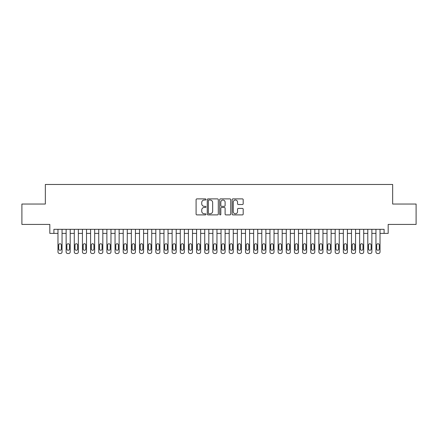 <?xml version="1.0" encoding="UTF-8"?>
<svg xmlns="http://www.w3.org/2000/svg" width="438" height="438" viewBox="0 0 438 438"><rect width="100%" height="100%" fill="white"/><g stroke="black" fill="none" stroke-linecap="round" stroke-linejoin="round"><path stroke-width="0.66" d="M205.953 199.449A0.558 0.558 0 0 0 205.395 198.89L196.892 198.89A0.799 0.799 0 0 0 196.093 199.69L196.093 214.094A0.799 0.799 0 0 0 196.892 214.894L205.395 214.894A0.558 0.558 0 0 0 205.953 214.335A0.558 0.558 0 0 0 205.395 213.777L204.294 213.777A2.562 2.562 0 0 1 201.732 211.215L201.732 210.016A2.562 2.562 0 0 1 204.294 207.453L205.395 207.453A0.558 0.558 0 0 0 205.953 206.895A0.558 0.558 0 0 0 205.395 206.331L204.294 206.331A2.562 2.562 0 0 1 201.732 203.774L201.732 202.57A2.562 2.562 0 0 1 204.294 200.013L205.395 200.013A0.558 0.558 0 0 0 205.953 199.449M242.389 204.53A0.799 0.799 0 0 0 243.189 203.73L243.189 199.69A0.799 0.799 0 0 0 242.389 198.89L232.945 198.89A0.799 0.799 0 0 0 232.145 199.69L232.145 214.094A0.799 0.799 0 0 0 232.945 214.894L242.389 214.894A0.799 0.799 0 0 0 243.189 214.094L243.189 209.216A0.799 0.799 0 0 0 242.389 208.411L238.349 208.411A0.799 0.799 0 0 0 237.544 209.216L237.544 211.636A2.141 2.141 0 0 1 235.403 213.777A2.141 2.141 0 0 1 233.262 211.636L233.262 202.153A2.141 2.141 0 0 1 235.403 200.013A2.141 2.141 0 0 1 237.544 202.153L237.544 203.73A0.799 0.799 0 0 0 238.349 204.53L242.389 204.53M53.901 233.388L53.901 229.315L384.099 229.315L384.099 233.388L388.178 233.388L388.178 224.42L416.1 224.42L416.1 204.037L392.662 204.037L392.662 184.469L45.338 184.469L45.338 204.037L21.9 204.037L21.9 224.42L49.822 224.42L49.822 233.388L57.975 233.388M218.299 199.69A0.799 0.799 0 0 0 217.5 198.89L208.055 198.89A0.799 0.799 0 0 0 207.256 199.69L207.256 214.094A0.799 0.799 0 0 0 208.055 214.894L217.5 214.894A0.799 0.799 0 0 0 218.299 214.094L218.299 199.69M220.5 198.89L229.945 198.89A0.799 0.799 0 0 1 230.744 199.69L230.744 214.094A0.799 0.799 0 0 1 229.945 214.894L225.904 214.894A0.799 0.799 0 0 1 225.105 214.094L225.105 208.253A0.799 0.799 0 0 0 224.3 207.453L221.623 207.453A0.799 0.799 0 0 0 220.823 208.253L220.823 214.335A0.558 0.558 0 0 1 220.259 214.894A0.558 0.558 0 0 1 219.701 214.335L219.701 199.69A0.799 0.799 0 0 1 220.5 198.89M62.054 229.315L62.054 251.899L62.054 233.388L66.133 233.388M70.206 229.315L70.206 251.899L70.206 233.388L74.285 233.388M78.358 229.315L78.358 251.899L78.358 233.388L82.437 233.388M86.51 229.315L86.51 251.899L86.51 233.388L90.589 233.388M94.668 229.315L94.668 251.899L94.668 233.388L98.742 233.388M102.821 229.315L102.821 251.899L102.821 233.388L106.894 233.388M110.973 229.315L110.973 251.899L110.973 233.388L115.046 233.388M119.125 229.315L119.125 251.899L119.125 233.388L123.204 233.388M127.277 229.315L127.277 251.899L127.277 233.388L131.356 233.388M135.43 229.315L135.43 251.899L135.43 233.388L139.508 233.388M143.582 229.315L143.582 251.899L143.582 233.388L147.661 233.388M151.74 229.315L151.74 251.899L151.74 233.388L155.813 233.388M159.892 229.315L159.892 251.899L159.892 233.388L163.965 233.388M168.044 229.315L168.044 251.899L168.044 233.388L172.118 233.388M176.196 229.315L176.196 251.899L176.196 233.388L180.275 233.388M184.349 229.315L184.349 251.899L184.349 233.388L188.428 233.388M192.501 229.315L192.501 251.899L192.501 233.388L196.58 233.388M200.653 229.315L200.653 251.899L200.653 233.388L204.732 233.388M208.811 229.315L208.811 251.899L208.811 233.388L212.884 233.388M216.963 229.315L216.963 251.899L216.963 233.388L221.037 233.388M225.116 229.315L225.116 251.899L225.116 233.388L229.189 233.388M233.268 229.315L233.268 251.899L233.268 233.388L237.347 233.388M241.42 229.315L241.42 251.899L241.42 233.388L245.499 233.388M249.572 229.315L249.572 251.899L249.572 233.388L253.651 233.388M257.725 229.315L257.725 251.899L257.725 233.388L261.804 233.388M265.882 229.315L265.882 251.899L265.882 233.388L269.956 233.388M274.035 229.315L274.035 251.899L274.035 233.388L278.108 233.388M282.187 229.315L282.187 251.899L282.187 233.388L286.26 233.388M290.339 229.315L290.339 251.899L290.339 233.388L294.418 233.388M298.492 229.315L298.492 251.899L298.492 233.388L302.57 233.388M306.644 229.315L306.644 251.899L306.644 233.388L310.723 233.388M314.796 229.315L314.796 251.899L314.796 233.388L318.875 233.388M322.954 229.315L322.954 251.899L322.954 233.388L327.027 233.388M331.106 229.315L331.106 251.899L331.106 233.388L335.18 233.388M339.258 229.315L339.258 251.899L339.258 233.388L343.332 233.388M347.411 229.315L347.411 251.899L347.411 233.388L351.49 233.388M355.563 229.315L355.563 251.899L355.563 233.388L359.642 233.388M363.715 229.315L363.715 251.899L363.715 233.388L367.794 233.388M371.867 229.315L371.867 251.899L371.867 233.388L375.946 233.388M380.025 229.315L380.025 251.899L380.025 233.388L384.099 233.388M208.937 200.013A0.558 0.558 0 0 0 208.379 200.571L208.379 213.213A0.558 0.558 0 0 0 208.937 213.777L210.098 213.777A2.562 2.562 0 0 0 212.66 211.215L212.66 202.57A2.562 2.562 0 0 0 210.098 200.013L208.937 200.013M225.105 202.192A2.141 2.141 0 0 0 222.964 200.051A2.141 2.141 0 0 0 220.823 202.192L220.823 205.531A0.799 0.799 0 0 0 221.623 206.331L224.3 206.331A0.799 0.799 0 0 0 225.105 205.531L225.105 202.192M58.708 248.965A1.303 1.303 90.1 0 0 60.017 250.268A1.303 1.303 90.1 0 0 61.32 248.965A1.303 1.303 -90.1 0 1 60.017 250.268A1.303 1.303 -90.1 0 1 58.708 248.965L58.708 245.05A1.303 1.303 -90.1 0 1 60.017 243.747A1.303 1.303 -90.1 0 1 61.32 245.05A1.303 1.303 90.1 0 0 60.017 243.747A1.303 1.303 90.1 0 0 58.708 245.05M57.975 229.315L57.975 251.899A1.632 1.632 89.9 0 0 59.606 253.531L60.422 253.531A1.632 1.632 89.9 0 0 62.054 251.899M61.32 245.05L61.32 248.965M59.606 253.531L60.422 253.531M66.866 248.965A1.303 1.303 90.1 0 0 68.169 250.268A1.303 1.303 90.1 0 0 69.472 248.965A1.303 1.303 -90.1 0 1 68.169 250.268A1.303 1.303 -90.1 0 1 66.866 248.965L66.866 245.05A1.303 1.303 -90.1 0 1 68.169 243.747A1.303 1.303 -90.1 0 1 69.472 245.05A1.303 1.303 90.1 0 0 68.169 243.747A1.303 1.303 90.1 0 0 66.866 245.05M66.133 229.315L66.133 251.899A1.632 1.632 89.9 0 0 67.759 253.531L68.574 253.531A1.632 1.632 89.9 0 0 70.206 251.899M75.018 248.965A1.303 1.303 90.1 0 0 76.322 250.268A1.303 1.303 90.1 0 0 77.625 248.965A1.303 1.303 -90.1 0 1 76.322 250.268A1.303 1.303 -90.1 0 1 75.018 248.965L75.018 245.05A1.303 1.303 -90.1 0 1 76.322 243.747A1.303 1.303 -90.1 0 1 77.625 245.05A1.303 1.303 90.1 0 0 76.322 243.747A1.303 1.303 90.1 0 0 75.018 245.05M74.285 229.315L74.285 251.899A1.632 1.632 89.9 0 0 75.916 253.531L76.727 253.531A1.632 1.632 89.9 0 0 78.358 251.899M83.171 248.965A1.303 1.303 90.1 0 0 84.474 250.268A1.303 1.303 90.1 0 0 85.777 248.965A1.303 1.303 -90.1 0 1 84.474 250.268A1.303 1.303 -90.1 0 1 83.171 248.965L83.171 245.05A1.303 1.303 -90.1 0 1 84.474 243.747A1.303 1.303 -90.1 0 1 85.777 245.05A1.303 1.303 90.1 0 0 84.474 243.747A1.303 1.303 90.1 0 0 83.171 245.05M82.437 229.315L82.437 251.899A1.632 1.632 89.9 0 0 84.069 253.531L84.884 253.531A1.632 1.632 89.9 0 0 86.51 251.899M91.323 248.965A1.303 1.303 90.1 0 0 92.626 250.268A1.303 1.303 90.1 0 0 93.935 248.965A1.303 1.303 -90.1 0 1 92.626 250.268A1.303 1.303 -90.1 0 1 91.323 248.965L91.323 245.05A1.303 1.303 -90.1 0 1 92.626 243.747A1.303 1.303 -90.1 0 1 93.935 245.05A1.303 1.303 90.1 0 0 92.626 243.747A1.303 1.303 90.1 0 0 91.323 245.05M90.589 229.315L90.589 251.899A1.632 1.632 89.9 0 0 92.221 253.531L93.037 253.531A1.632 1.632 89.9 0 0 94.668 251.899M69.472 245.05L69.472 248.965M67.759 253.531L68.574 253.531M77.625 245.05L77.625 248.965M75.916 253.531L76.727 253.531M85.777 245.05L85.777 248.965M84.069 253.531L84.884 253.531M93.935 245.05L93.935 248.965M92.221 253.531L93.037 253.531M99.475 248.965A1.303 1.303 90.1 0 0 100.778 250.268A1.303 1.303 90.1 0 0 102.087 248.965A1.303 1.303 -90.1 0 1 100.778 250.268A1.303 1.303 -90.1 0 1 99.475 248.965L99.475 245.05A1.303 1.303 -90.1 0 1 100.778 243.747A1.303 1.303 -90.1 0 1 102.087 245.05A1.303 1.303 90.1 0 0 100.778 243.747A1.303 1.303 90.1 0 0 99.475 245.05M98.742 229.315L98.742 251.899A1.632 1.632 89.9 0 0 100.373 253.531L101.189 253.531A1.632 1.632 89.9 0 0 102.821 251.899M102.087 245.05L102.087 248.965M100.373 253.531L101.189 253.531M107.628 248.965A1.303 1.303 90.1 0 0 108.936 250.268A1.303 1.303 90.1 0 0 110.239 248.965A1.303 1.303 -90.1 0 1 108.936 250.268A1.303 1.303 -90.1 0 1 107.628 248.965L107.628 245.05A1.303 1.303 -90.1 0 1 108.936 243.747A1.303 1.303 -90.1 0 1 110.239 245.05A1.303 1.303 90.1 0 0 108.936 243.747A1.303 1.303 90.1 0 0 107.628 245.05M106.894 229.315L106.894 251.899A1.632 1.632 89.9 0 0 108.525 253.531L109.341 253.531A1.632 1.632 89.9 0 0 110.973 251.899M110.239 245.05L110.239 248.965M108.525 253.531L109.341 253.531M115.78 248.965A1.303 1.303 90.1 0 0 117.088 250.268A1.303 1.303 90.1 0 0 118.391 248.965A1.303 1.303 -90.1 0 1 117.088 250.268A1.303 1.303 -90.1 0 1 115.78 248.965L115.78 245.05A1.303 1.303 -90.1 0 1 117.088 243.747A1.303 1.303 -90.1 0 1 118.391 245.05A1.303 1.303 90.1 0 0 117.088 243.747A1.303 1.303 90.1 0 0 115.78 245.05M115.046 229.315L115.046 251.899A1.632 1.632 89.9 0 0 116.678 253.531L117.493 253.531A1.632 1.632 89.9 0 0 119.125 251.899M118.391 245.05L118.391 248.965M116.678 253.531L117.493 253.531M123.938 248.965A1.303 1.303 90.1 0 0 125.241 250.268A1.303 1.303 90.1 0 0 126.544 248.965A1.303 1.303 -90.1 0 1 125.241 250.268A1.303 1.303 -90.1 0 1 123.938 248.965L123.938 245.05A1.303 1.303 -90.1 0 1 125.241 243.747A1.303 1.303 -90.1 0 1 126.544 245.05A1.303 1.303 90.1 0 0 125.241 243.747A1.303 1.303 90.1 0 0 123.938 245.05M123.204 229.315L123.204 251.899A1.632 1.632 89.9 0 0 124.83 253.531L125.646 253.531A1.632 1.632 89.9 0 0 127.277 251.899M126.544 245.05L126.544 248.965M124.83 253.531L125.646 253.531M132.09 248.965A1.303 1.303 90.1 0 0 133.393 250.268A1.303 1.303 90.1 0 0 134.696 248.965A1.303 1.303 -90.1 0 1 133.393 250.268A1.303 1.303 -90.1 0 1 132.09 248.965L132.09 245.05A1.303 1.303 -90.1 0 1 133.393 243.747A1.303 1.303 -90.1 0 1 134.696 245.05A1.303 1.303 90.1 0 0 133.393 243.747A1.303 1.303 90.1 0 0 132.09 245.05M131.356 229.315L131.356 251.899A1.632 1.632 89.9 0 0 132.988 253.531L133.798 253.531A1.632 1.632 89.9 0 0 135.43 251.899M134.696 245.05L134.696 248.965M132.988 253.531L133.798 253.531M140.242 248.965A1.303 1.303 90.1 0 0 141.545 250.268A1.303 1.303 90.1 0 0 142.848 248.965A1.303 1.303 -90.1 0 1 141.545 250.268A1.303 1.303 -90.1 0 1 140.242 248.965L140.242 245.05A1.303 1.303 -90.1 0 1 141.545 243.747A1.303 1.303 -90.1 0 1 142.848 245.05A1.303 1.303 90.1 0 0 141.545 243.747A1.303 1.303 90.1 0 0 140.242 245.05M139.508 229.315L139.508 251.899A1.632 1.632 89.9 0 0 141.14 253.531L141.956 253.531A1.632 1.632 89.9 0 0 143.582 251.899M142.848 245.05L142.848 248.965M141.14 253.531L141.956 253.531M148.394 248.965A1.303 1.303 90.1 0 0 149.697 250.268A1.303 1.303 90.1 0 0 151.006 248.965A1.303 1.303 -90.1 0 1 149.697 250.268A1.303 1.303 -90.1 0 1 148.394 248.965L148.394 245.05A1.303 1.303 -90.1 0 1 149.697 243.747A1.303 1.303 -90.1 0 1 151.006 245.05A1.303 1.303 90.1 0 0 149.697 243.747A1.303 1.303 90.1 0 0 148.394 245.05M147.661 229.315L147.661 251.899A1.632 1.632 89.9 0 0 149.292 253.531L150.108 253.531A1.632 1.632 89.9 0 0 151.74 251.899M151.006 245.05L151.006 248.965M149.292 253.531L150.108 253.531M156.547 248.965A1.303 1.303 90.1 0 0 157.85 250.268A1.303 1.303 90.1 0 0 159.158 248.965A1.303 1.303 -90.1 0 1 157.85 250.268A1.303 1.303 -90.1 0 1 156.547 248.965L156.547 245.05A1.303 1.303 -90.1 0 1 157.85 243.747A1.303 1.303 -90.1 0 1 159.158 245.05A1.303 1.303 90.1 0 0 157.85 243.747A1.303 1.303 90.1 0 0 156.547 245.05M155.813 229.315L155.813 251.899A1.632 1.632 89.9 0 0 157.445 253.531L158.26 253.531A1.632 1.632 89.9 0 0 159.892 251.899M159.158 245.05L159.158 248.965M157.445 253.531L158.26 253.531M164.699 248.965A1.303 1.303 90.1 0 0 166.007 250.268A1.303 1.303 90.1 0 0 167.311 248.965A1.303 1.303 -90.1 0 1 166.007 250.268A1.303 1.303 -90.1 0 1 164.699 248.965L164.699 245.05A1.303 1.303 -90.1 0 1 166.007 243.747A1.303 1.303 -90.1 0 1 167.311 245.05A1.303 1.303 90.1 0 0 166.007 243.747A1.303 1.303 90.1 0 0 164.699 245.05M163.965 229.315L163.965 251.899A1.632 1.632 89.9 0 0 165.597 253.531L166.413 253.531A1.632 1.632 89.9 0 0 168.044 251.899M172.851 248.965A1.303 1.303 90.1 0 0 174.16 250.268A1.303 1.303 90.1 0 0 175.463 248.965A1.303 1.303 -90.1 0 1 174.16 250.268A1.303 1.303 -90.1 0 1 172.851 248.965L172.851 245.05A1.303 1.303 -90.1 0 1 174.16 243.747A1.303 1.303 -90.1 0 1 175.463 245.05A1.303 1.303 90.1 0 0 174.16 243.747A1.303 1.303 90.1 0 0 172.851 245.05M172.118 229.315L172.118 251.899A1.632 1.632 89.9 0 0 173.749 253.531L174.565 253.531A1.632 1.632 89.9 0 0 176.196 251.899M181.009 248.965A1.303 1.303 90.1 0 0 182.312 250.268A1.303 1.303 90.1 0 0 183.615 248.965A1.303 1.303 -90.1 0 1 182.312 250.268A1.303 1.303 -90.1 0 1 181.009 248.965L181.009 245.05A1.303 1.303 -90.1 0 1 182.312 243.747A1.303 1.303 -90.1 0 1 183.615 245.05A1.303 1.303 90.1 0 0 182.312 243.747A1.303 1.303 90.1 0 0 181.009 245.05M180.275 229.315L180.275 251.899A1.632 1.632 89.9 0 0 181.901 253.531L182.717 253.531A1.632 1.632 89.9 0 0 184.349 251.899M189.161 248.965A1.303 1.303 90.1 0 0 190.464 250.268A1.303 1.303 90.1 0 0 191.767 248.965A1.303 1.303 -90.1 0 1 190.464 250.268A1.303 1.303 -90.1 0 1 189.161 248.965L189.161 245.05A1.303 1.303 -90.1 0 1 190.464 243.747A1.303 1.303 -90.1 0 1 191.767 245.05A1.303 1.303 90.1 0 0 190.464 243.747A1.303 1.303 90.1 0 0 189.161 245.05M188.428 229.315L188.428 251.899A1.632 1.632 89.9 0 0 190.059 253.531L190.869 253.531A1.632 1.632 89.9 0 0 192.501 251.899M197.314 248.965A1.303 1.303 90.1 0 0 198.617 250.268A1.303 1.303 90.1 0 0 199.92 248.965A1.303 1.303 -90.1 0 1 198.617 250.268A1.303 1.303 -90.1 0 1 197.314 248.965L197.314 245.05A1.303 1.303 -90.1 0 1 198.617 243.747A1.303 1.303 -90.1 0 1 199.92 245.05A1.303 1.303 90.1 0 0 198.617 243.747A1.303 1.303 90.1 0 0 197.314 245.05M196.58 229.315L196.58 251.899A1.632 1.632 89.9 0 0 198.211 253.531L199.027 253.531A1.632 1.632 89.9 0 0 200.653 251.899M205.466 248.965A1.303 1.303 90.1 0 0 206.769 250.268A1.303 1.303 90.1 0 0 208.077 248.965A1.303 1.303 -90.1 0 1 206.769 250.268A1.303 1.303 -90.1 0 1 205.466 248.965L205.466 245.05A1.303 1.303 -90.1 0 1 206.769 243.747A1.303 1.303 -90.1 0 1 208.077 245.05A1.303 1.303 90.1 0 0 206.769 243.747A1.303 1.303 90.1 0 0 205.466 245.05M204.732 229.315L204.732 251.899A1.632 1.632 89.9 0 0 206.364 253.531L207.179 253.531A1.632 1.632 89.9 0 0 208.811 251.899M213.618 248.965A1.303 1.303 90.1 0 0 214.921 250.268A1.303 1.303 90.1 0 0 216.23 248.965A1.303 1.303 -90.1 0 1 214.921 250.268A1.303 1.303 -90.1 0 1 213.618 248.965L213.618 245.05A1.303 1.303 -90.1 0 1 214.921 243.747A1.303 1.303 -90.1 0 1 216.23 245.05A1.303 1.303 90.1 0 0 214.921 243.747A1.303 1.303 90.1 0 0 213.618 245.05M212.884 229.315L212.884 251.899A1.632 1.632 89.9 0 0 214.516 253.531L215.332 253.531A1.632 1.632 89.9 0 0 216.963 251.899M221.77 248.965A1.303 1.303 90.1 0 0 223.079 250.268A1.303 1.303 90.1 0 0 224.382 248.965A1.303 1.303 -90.1 0 1 223.079 250.268A1.303 1.303 -90.1 0 1 221.77 248.965L221.77 245.05A1.303 1.303 -90.1 0 1 223.079 243.747A1.303 1.303 -90.1 0 1 224.382 245.05A1.303 1.303 90.1 0 0 223.079 243.747A1.303 1.303 90.1 0 0 221.77 245.05M221.037 229.315L221.037 251.899A1.632 1.632 89.9 0 0 222.668 253.531L223.484 253.531A1.632 1.632 89.9 0 0 225.116 251.899M229.923 248.965A1.303 1.303 90.1 0 0 231.231 250.268A1.303 1.303 90.1 0 0 232.534 248.965A1.303 1.303 -90.1 0 1 231.231 250.268A1.303 1.303 -90.1 0 1 229.923 248.965L229.923 245.05A1.303 1.303 -90.1 0 1 231.231 243.747A1.303 1.303 -90.1 0 1 232.534 245.05A1.303 1.303 90.1 0 0 231.231 243.747A1.303 1.303 90.1 0 0 229.923 245.05M229.189 229.315L229.189 251.899A1.632 1.632 89.9 0 0 230.821 253.531L231.636 253.531A1.632 1.632 89.9 0 0 233.268 251.899M238.08 248.965A1.303 1.303 90.1 0 0 239.383 250.268A1.303 1.303 90.1 0 0 240.686 248.965A1.303 1.303 -90.1 0 1 239.383 250.268A1.303 1.303 -90.1 0 1 238.08 248.965L238.08 245.05A1.303 1.303 -90.1 0 1 239.383 243.747A1.303 1.303 -90.1 0 1 240.686 245.05A1.303 1.303 90.1 0 0 239.383 243.747A1.303 1.303 90.1 0 0 238.08 245.05M237.347 229.315L237.347 251.899A1.632 1.632 89.9 0 0 238.973 253.531L239.789 253.531A1.632 1.632 89.9 0 0 241.42 251.899M246.233 248.965A1.303 1.303 90.1 0 0 247.536 250.268A1.303 1.303 90.1 0 0 248.839 248.965A1.303 1.303 -90.1 0 1 247.536 250.268A1.303 1.303 -90.1 0 1 246.233 248.965L246.233 245.05A1.303 1.303 -90.1 0 1 247.536 243.747A1.303 1.303 -90.1 0 1 248.839 245.05A1.303 1.303 90.1 0 0 247.536 243.747A1.303 1.303 90.1 0 0 246.233 245.05M245.499 229.315L245.499 251.899A1.632 1.632 89.9 0 0 247.131 253.531L247.941 253.531A1.632 1.632 89.9 0 0 249.572 251.899M254.385 248.965A1.303 1.303 90.1 0 0 255.688 250.268A1.303 1.303 90.1 0 0 256.991 248.965A1.303 1.303 -90.1 0 1 255.688 250.268A1.303 1.303 -90.1 0 1 254.385 248.965L254.385 245.05A1.303 1.303 -90.1 0 1 255.688 243.747A1.303 1.303 -90.1 0 1 256.991 245.05A1.303 1.303 90.1 0 0 255.688 243.747A1.303 1.303 90.1 0 0 254.385 245.05M253.651 229.315L253.651 251.899A1.632 1.632 89.9 0 0 255.283 253.531L256.099 253.531A1.632 1.632 89.9 0 0 257.725 251.899M262.537 248.965A1.303 1.303 90.1 0 0 263.84 250.268A1.303 1.303 90.1 0 0 265.149 248.965A1.303 1.303 -90.1 0 1 263.84 250.268A1.303 1.303 -90.1 0 1 262.537 248.965L262.537 245.05A1.303 1.303 -90.1 0 1 263.84 243.747A1.303 1.303 -90.1 0 1 265.149 245.05A1.303 1.303 90.1 0 0 263.84 243.747A1.303 1.303 90.1 0 0 262.537 245.05M261.804 229.315L261.804 251.899A1.632 1.632 89.9 0 0 263.435 253.531L264.251 253.531A1.632 1.632 89.9 0 0 265.882 251.899M270.689 248.965A1.303 1.303 90.1 0 0 271.993 250.268A1.303 1.303 90.1 0 0 273.301 248.965A1.303 1.303 -90.1 0 1 271.993 250.268A1.303 1.303 -90.1 0 1 270.689 248.965L270.689 245.05A1.303 1.303 -90.1 0 1 271.993 243.747A1.303 1.303 -90.1 0 1 273.301 245.05A1.303 1.303 90.1 0 0 271.993 243.747A1.303 1.303 90.1 0 0 270.689 245.05M269.956 229.315L269.956 251.899A1.632 1.632 89.9 0 0 271.587 253.531L272.403 253.531A1.632 1.632 89.9 0 0 274.035 251.899M278.842 248.965A1.303 1.303 90.1 0 0 280.15 250.268A1.303 1.303 90.1 0 0 281.453 248.965A1.303 1.303 -90.1 0 1 280.15 250.268A1.303 1.303 -90.1 0 1 278.842 248.965L278.842 245.05A1.303 1.303 -90.1 0 1 280.15 243.747A1.303 1.303 -90.1 0 1 281.453 245.05A1.303 1.303 90.1 0 0 280.15 243.747A1.303 1.303 90.1 0 0 278.842 245.05M278.108 229.315L278.108 251.899A1.632 1.632 89.9 0 0 279.74 253.531L280.555 253.531A1.632 1.632 89.9 0 0 282.187 251.899M286.994 248.965A1.303 1.303 90.1 0 0 288.303 250.268A1.303 1.303 90.1 0 0 289.606 248.965A1.303 1.303 -90.1 0 1 288.303 250.268A1.303 1.303 -90.1 0 1 286.994 248.965L286.994 245.05A1.303 1.303 -90.1 0 1 288.303 243.747A1.303 1.303 -90.1 0 1 289.606 245.05A1.303 1.303 90.1 0 0 288.303 243.747A1.303 1.303 90.1 0 0 286.994 245.05M286.26 229.315L286.26 251.899A1.632 1.632 89.9 0 0 287.892 253.531L288.708 253.531A1.632 1.632 89.9 0 0 290.339 251.899M295.152 248.965A1.303 1.303 90.1 0 0 296.455 250.268A1.303 1.303 90.1 0 0 297.758 248.965A1.303 1.303 -90.1 0 1 296.455 250.268A1.303 1.303 -90.1 0 1 295.152 248.965L295.152 245.05A1.303 1.303 -90.1 0 1 296.455 243.747A1.303 1.303 -90.1 0 1 297.758 245.05A1.303 1.303 90.1 0 0 296.455 243.747A1.303 1.303 90.1 0 0 295.152 245.05M294.418 229.315L294.418 251.899A1.632 1.632 89.9 0 0 296.044 253.531L296.86 253.531A1.632 1.632 89.9 0 0 298.492 251.899M303.304 248.965A1.303 1.303 90.1 0 0 304.607 250.268A1.303 1.303 90.1 0 0 305.91 248.965A1.303 1.303 -90.1 0 1 304.607 250.268A1.303 1.303 -90.1 0 1 303.304 248.965L303.304 245.05A1.303 1.303 -90.1 0 1 304.607 243.747A1.303 1.303 -90.1 0 1 305.91 245.05A1.303 1.303 90.1 0 0 304.607 243.747A1.303 1.303 90.1 0 0 303.304 245.05M302.57 229.315L302.57 251.899A1.632 1.632 89.9 0 0 304.202 253.531L305.012 253.531A1.632 1.632 89.9 0 0 306.644 251.899M311.456 248.965A1.303 1.303 90.1 0 0 312.759 250.268A1.303 1.303 90.1 0 0 314.062 248.965A1.303 1.303 -90.1 0 1 312.759 250.268A1.303 1.303 -90.1 0 1 311.456 248.965L311.456 245.05A1.303 1.303 -90.1 0 1 312.759 243.747A1.303 1.303 -90.1 0 1 314.062 245.05A1.303 1.303 90.1 0 0 312.759 243.747A1.303 1.303 90.1 0 0 311.456 245.05M310.723 229.315L310.723 251.899A1.632 1.632 89.9 0 0 312.354 253.531L313.17 253.531A1.632 1.632 89.9 0 0 314.796 251.899M319.609 248.965A1.303 1.303 90.1 0 0 320.912 250.268A1.303 1.303 90.1 0 0 322.22 248.965A1.303 1.303 -90.1 0 1 320.912 250.268A1.303 1.303 -90.1 0 1 319.609 248.965L319.609 245.05A1.303 1.303 -90.1 0 1 320.912 243.747A1.303 1.303 -90.1 0 1 322.22 245.05A1.303 1.303 90.1 0 0 320.912 243.747A1.303 1.303 90.1 0 0 319.609 245.05M318.875 229.315L318.875 251.899A1.632 1.632 89.9 0 0 320.506 253.531L321.322 253.531A1.632 1.632 89.9 0 0 322.954 251.899M327.761 248.965A1.303 1.303 90.1 0 0 329.064 250.268A1.303 1.303 90.1 0 0 330.372 248.965A1.303 1.303 -90.1 0 1 329.064 250.268A1.303 1.303 -90.1 0 1 327.761 248.965L327.761 245.05A1.303 1.303 -90.1 0 1 329.064 243.747A1.303 1.303 -90.1 0 1 330.372 245.05A1.303 1.303 90.1 0 0 329.064 243.747A1.303 1.303 90.1 0 0 327.761 245.05M327.027 229.315L327.027 251.899A1.632 1.632 89.9 0 0 328.659 253.531L329.475 253.531A1.632 1.632 89.9 0 0 331.106 251.899M335.913 248.965A1.303 1.303 90.1 0 0 337.222 250.268A1.303 1.303 90.1 0 0 338.525 248.965A1.303 1.303 -90.1 0 1 337.222 250.268A1.303 1.303 -90.1 0 1 335.913 248.965L335.913 245.05A1.303 1.303 -90.1 0 1 337.222 243.747A1.303 1.303 -90.1 0 1 338.525 245.05A1.303 1.303 90.1 0 0 337.222 243.747A1.303 1.303 90.1 0 0 335.913 245.05M335.18 229.315L335.18 251.899A1.632 1.632 89.9 0 0 336.811 253.531L337.627 253.531A1.632 1.632 89.9 0 0 339.258 251.899M344.065 248.965A1.303 1.303 90.1 0 0 345.374 250.268A1.303 1.303 90.1 0 0 346.677 248.965A1.303 1.303 -90.1 0 1 345.374 250.268A1.303 1.303 -90.1 0 1 344.065 248.965L344.065 245.05A1.303 1.303 -90.1 0 1 345.374 243.747A1.303 1.303 -90.1 0 1 346.677 245.05A1.303 1.303 90.1 0 0 345.374 243.747A1.303 1.303 90.1 0 0 344.065 245.05M343.332 229.315L343.332 251.899A1.632 1.632 89.9 0 0 344.963 253.531L345.779 253.531A1.632 1.632 89.9 0 0 347.411 251.899M352.223 248.965A1.303 1.303 90.1 0 0 353.526 250.268A1.303 1.303 90.1 0 0 354.829 248.965A1.303 1.303 -90.1 0 1 353.526 250.268A1.303 1.303 -90.1 0 1 352.223 248.965L352.223 245.05A1.303 1.303 -90.1 0 1 353.526 243.747A1.303 1.303 -90.1 0 1 354.829 245.05A1.303 1.303 90.1 0 0 353.526 243.747A1.303 1.303 90.1 0 0 352.223 245.05M351.49 229.315L351.49 251.899A1.632 1.632 89.9 0 0 353.116 253.531L353.931 253.531A1.632 1.632 89.9 0 0 355.563 251.899M360.375 248.965A1.303 1.303 90.1 0 0 361.678 250.268A1.303 1.303 90.1 0 0 362.982 248.965A1.303 1.303 -90.1 0 1 361.678 250.268A1.303 1.303 -90.1 0 1 360.375 248.965L360.375 245.05A1.303 1.303 -90.1 0 1 361.678 243.747A1.303 1.303 -90.1 0 1 362.982 245.05A1.303 1.303 90.1 0 0 361.678 243.747A1.303 1.303 90.1 0 0 360.375 245.05M359.642 229.315L359.642 251.899A1.632 1.632 89.9 0 0 361.273 253.531L362.084 253.531A1.632 1.632 89.9 0 0 363.715 251.899M368.528 248.965A1.303 1.303 90.1 0 0 369.831 250.268A1.303 1.303 90.1 0 0 371.134 248.965A1.303 1.303 -90.1 0 1 369.831 250.268A1.303 1.303 -90.1 0 1 368.528 248.965L368.528 245.05A1.303 1.303 -90.1 0 1 369.831 243.747A1.303 1.303 -90.1 0 1 371.134 245.05A1.303 1.303 90.1 0 0 369.831 243.747A1.303 1.303 90.1 0 0 368.528 245.05M367.794 229.315L367.794 251.899A1.632 1.632 89.9 0 0 369.426 253.531L370.241 253.531A1.632 1.632 89.9 0 0 371.867 251.899M376.68 248.965A1.303 1.303 90.1 0 0 377.983 250.268A1.303 1.303 90.1 0 0 379.292 248.965A1.303 1.303 -90.1 0 1 377.983 250.268A1.303 1.303 -90.1 0 1 376.68 248.965L376.68 245.05A1.303 1.303 -90.1 0 1 377.983 243.747A1.303 1.303 -90.1 0 1 379.292 245.05A1.303 1.303 90.1 0 0 377.983 243.747A1.303 1.303 90.1 0 0 376.68 245.05M375.946 229.315L375.946 251.899A1.632 1.632 89.9 0 0 377.578 253.531L378.394 253.531A1.632 1.632 89.9 0 0 380.025 251.899M167.311 245.05L167.311 248.965M165.597 253.531L166.413 253.531M175.463 245.05L175.463 248.965M173.749 253.531L174.565 253.531M183.615 245.05L183.615 248.965M181.901 253.531L182.717 253.531M191.767 245.05L191.767 248.965M190.059 253.531L190.869 253.531M199.92 245.05L199.92 248.965M198.211 253.531L199.027 253.531M208.077 245.05L208.077 248.965M206.364 253.531L207.179 253.531M216.23 245.05L216.23 248.965M214.516 253.531L215.332 253.531M224.382 245.05L224.382 248.965M222.668 253.531L223.484 253.531M232.534 245.05L232.534 248.965M230.821 253.531L231.636 253.531M240.686 245.05L240.686 248.965M238.973 253.531L239.789 253.531M248.839 245.05L248.839 248.965M247.131 253.531L247.941 253.531M256.991 245.05L256.991 248.965M255.283 253.531L256.099 253.531M265.149 245.05L265.149 248.965M263.435 253.531L264.251 253.531M273.301 245.05L273.301 248.965M271.587 253.531L272.403 253.531M281.453 245.05L281.453 248.965M279.74 253.531L280.555 253.531M289.606 245.05L289.606 248.965M287.892 253.531L288.708 253.531M297.758 245.05L297.758 248.965M296.044 253.531L296.86 253.531M305.91 245.05L305.91 248.965M304.202 253.531L305.012 253.531M314.062 245.05L314.062 248.965M312.354 253.531L313.17 253.531M322.22 245.05L322.22 248.965M320.506 253.531L321.322 253.531M330.372 245.05L330.372 248.965M328.659 253.531L329.475 253.531M338.525 245.05L338.525 248.965M336.811 253.531L337.627 253.531M346.677 245.05L346.677 248.965M344.963 253.531L345.779 253.531M354.829 245.05L354.829 248.965M353.116 253.531L353.931 253.531M362.982 245.05L362.982 248.965M361.273 253.531L362.084 253.531M371.134 245.05L371.134 248.965M369.426 253.531L370.241 253.531M379.292 245.05L379.292 248.965M377.578 253.531L378.394 253.531"/></g></svg>
